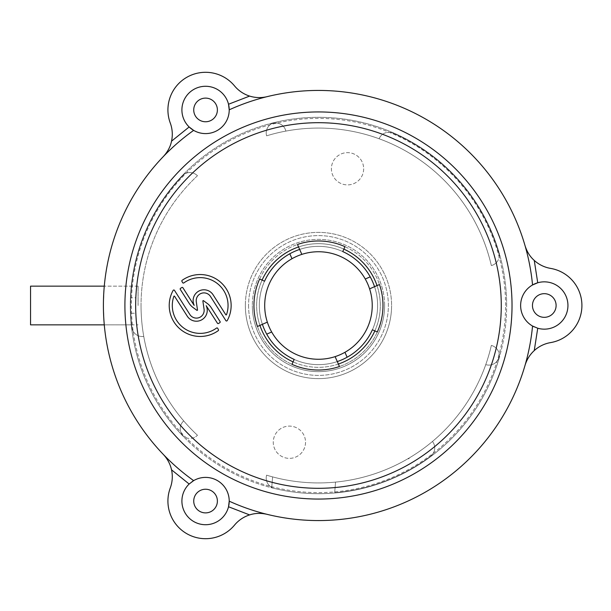 <?xml version="1.0" encoding="UTF-8"?>
<svg xmlns="http://www.w3.org/2000/svg" width="611" height="611" viewBox="0 0 611 611"><rect width="100%" height="100%" fill="white"/><g stroke="black" fill="none" stroke-linecap="round" stroke-linejoin="round"><path stroke-width="0.46" stroke-dasharray="3.06 2.29" d="M138.078 305.5L138.078 286.147L138.078 305.5M30.55 324.853L30.55 286.147M377.01 285.597A61.833 61.833 0 0 1 318.468 367.333A61.833 61.833 0 0 1 256.635 305.5A61.833 61.833 0 0 1 318.468 243.667A61.833 61.833 0 0 1 374.849 330.879M338.372 364.041A61.833 61.833 0 0 1 293.089 361.88M259.927 325.403A61.833 61.833 0 0 1 262.088 280.121M501.272 305.5A182.804 182.804 0 0 0 318.468 122.696A182.804 182.804 0 0 0 135.665 305.5A182.804 182.804 0 0 0 318.468 488.304A182.804 182.804 0 0 0 501.272 305.5M194.115 305.355L194.183 305.317A10.838 10.838 0 0 1 198.69 291.149A10.838 10.838 0 0 1 213.094 294.8L225.81 314.757A0.39 0.39 0 0 0 226.498 314.673A27.869 27.869 0 0 0 183.812 282.939A0.771 0.771 0 0 1 182.681 282.694L181.918 281.335A0.771 0.771 0 0 1 182.147 280.327A30.97 30.97 0 0 1 227.216 320.607A0.771 0.771 0 0 1 225.887 320.645L210.482 296.465A7.744 7.744 0 0 0 196.291 301.742L197.49 309.953A0.39 0.39 0 0 1 196.879 310.319L193.053 307.509A15.481 15.481 0 0 1 189.166 303.346L180.291 289.415A0.771 0.771 0 0 1 180.528 288.346L181.834 287.514A0.771 0.771 0 0 1 182.903 287.75L194.115 305.355M204.15 310.373A7.744 7.744 0 0 1 189.884 314.535L174.479 290.355A0.771 0.771 0 0 0 173.15 290.393A30.97 30.97 0 0 0 218.219 330.673A0.771 0.771 0 0 0 218.44 329.665L217.676 328.306A0.771 0.771 0 0 0 216.554 328.061A27.869 27.869 0 0 1 173.86 296.327A0.39 0.39 0 0 1 174.555 296.243L187.272 316.2A10.838 10.838 0 0 0 207.251 310.373A10.838 10.838 0 0 0 206.182 305.683L217.463 323.25A0.771 0.771 0 0 0 218.532 323.486L219.838 322.654A0.771 0.771 0 0 0 220.075 321.585L211.2 307.654A15.481 15.481 0 0 0 207.305 303.491L203.486 300.681A0.39 0.39 0 0 0 202.875 301.047L204.074 309.258A7.744 7.744 0 0 1 204.15 310.373M298.565 246.959A61.833 61.833 0 0 1 343.848 249.12M264.7 305.5A53.768 53.768 0 0 0 318.468 359.268A53.768 53.768 0 0 0 372.236 305.5A53.768 53.768 0 0 0 318.468 251.732A53.768 53.768 0 0 0 264.7 305.5M374.535 286.689A59.145 59.145 0 0 1 377.613 305.5A59.145 59.145 0 0 0 318.468 246.355A59.145 59.145 0 0 0 259.324 305.5A59.145 59.145 0 0 1 264.54 281.22L259.637 279.013A64.522 64.522 0 0 0 257.46 326.488L262.394 324.311A59.145 59.145 0 0 1 318.468 246.355A59.145 59.145 0 0 1 377.613 305.5A59.145 59.145 0 0 1 318.468 364.645A59.145 59.145 0 0 1 259.324 305.5A59.145 59.145 0 0 1 318.468 246.355A59.145 59.145 0 0 1 372.397 329.78L377.3 331.987A64.522 64.522 0 0 0 379.477 284.512L369.594 288.866M299.657 249.433A59.145 59.145 0 0 1 342.748 251.572L344.955 246.668A64.522 64.522 0 0 0 297.481 244.492L301.834 254.375M384.602 305.5A66.133 66.133 0 0 0 318.468 239.367A66.133 66.133 0 0 0 252.335 305.5A66.133 66.133 0 0 1 318.468 239.367A66.133 66.133 0 0 1 384.602 305.5A66.133 66.133 0 0 1 318.468 371.633A66.133 66.133 0 0 1 252.335 305.5A66.133 66.133 0 0 0 318.468 371.633A66.133 66.133 0 0 0 384.602 305.5M370.205 276.844L365.263 279.021M289.813 253.764L291.989 258.705M267.343 322.134L262.394 324.311M266.732 334.156L271.674 331.979M335.103 356.625L339.456 366.508A64.522 64.522 0 0 1 291.982 364.332L294.189 359.428A59.145 59.145 0 0 0 337.28 361.567M347.124 357.236L344.948 352.295M259.324 305.5A59.145 59.145 0 0 0 318.468 364.645A59.145 59.145 0 0 0 377.613 305.5A59.145 59.145 0 0 1 318.468 364.645A59.145 59.145 0 0 1 259.324 305.5M248.57 305.5A69.898 69.898 0 0 0 318.468 375.398A69.898 69.898 0 0 0 388.367 305.5A69.898 69.898 0 0 0 318.468 235.602A69.898 69.898 0 0 0 248.57 305.5A69.898 69.898 0 0 0 318.468 375.398A69.898 69.898 0 0 0 388.367 305.5A69.898 69.898 0 0 0 318.468 235.602A69.898 69.898 0 0 0 248.57 305.5M512.026 305.5A193.557 193.557 0 0 1 318.468 499.057A193.557 193.557 0 0 1 124.911 305.5A193.557 193.557 0 0 1 318.468 111.943A193.557 193.557 0 0 1 512.026 305.5M253.947 305.5A64.522 64.522 0 0 0 318.468 370.022A64.522 64.522 0 0 0 382.99 305.5A64.522 64.522 0 0 1 318.468 370.022A64.522 64.522 0 0 1 253.947 305.5A64.522 64.522 0 0 1 318.468 240.978A64.522 64.522 0 0 1 382.99 305.5A64.522 64.522 0 0 0 318.468 240.978A64.522 64.522 0 0 0 253.947 305.5M525.017 245.584A215.064 215.064 0 0 1 532.548 284.963A23.653 23.653 0 0 0 532.548 326.037A215.064 215.064 0 0 1 525.017 365.416A32.261 32.261 0 0 1 550.595 342.603A37.638 37.638 0 0 0 550.595 268.397A32.261 32.261 0 0 1 525.017 245.584A215.064 215.064 0 0 0 229.217 109.827A23.653 23.653 0 0 1 193.641 130.372A215.064 215.064 0 0 0 163.305 156.584A32.261 32.261 0 0 0 170.27 123.025A37.638 37.638 0 0 1 234.54 85.922A32.261 32.261 0 0 0 267.083 96.668M534.075 326.839A23.653 23.653 0 0 0 567.94 305.5A23.653 23.653 0 0 0 537.733 282.771M192.182 481.552A23.653 23.653 0 0 0 202.692 524.543A23.653 23.653 0 0 0 228.522 506.756M104 289.492L103.404 305.5C104.351 280.525 104.351 280.525 103.404 305.5C104.351 330.475 104.351 330.475 103.404 305.5C104.351 330.475 104.351 330.475 103.404 305.5A215.064 215.064 0 0 0 163.305 454.416A32.261 32.261 0 0 1 170.27 487.975A37.638 37.638 0 0 0 234.54 525.078A32.261 32.261 0 0 1 267.083 514.332A215.064 215.064 0 0 1 229.217 501.173A23.653 23.653 0 0 0 193.641 480.628A215.064 215.064 0 0 1 163.305 454.416A215.064 215.064 0 0 0 193.641 480.628M228.522 104.244A23.653 23.653 0 0 0 181.902 109.934A23.653 23.653 0 0 0 189.15 126.973M135.825 313.237L135.825 297.763A182.804 182.804 0 0 1 192.61 172.921A10.754 10.754 0 0 1 197.46 175.739A177.427 177.427 0 0 0 197.46 435.261A177.427 177.427 0 0 1 183.705 420.91A177.427 177.427 0 0 0 197.46 435.261A10.754 10.754 0 0 1 192.61 438.079A182.804 182.804 0 0 1 180.68 425.638A10.364 10.364 0 0 1 183.705 420.91A10.364 10.364 0 0 0 183.132 435.834A10.364 10.364 0 0 1 180.68 425.638A182.804 182.804 0 0 1 135.825 313.237L130.449 313.237L131.281 324.853L104.275 324.853L138.078 324.853M130.449 313.237C131.953 332.269 130.83 325.709 130.288 305.5A188.18 188.18 0 0 0 318.468 493.68A188.18 188.18 0 0 0 506.649 305.5A188.18 188.18 0 0 0 318.468 117.32A188.18 188.18 0 0 0 130.288 305.5C130.83 285.23 131.945 278.776 130.449 297.763L130.785 297.763A187.798 187.798 0 0 0 131.892 327.366A187.798 187.798 0 0 1 184.423 174.005A10.754 10.754 0 0 1 197.46 175.739A177.427 177.427 0 0 0 143.753 336.409A177.427 177.427 0 0 1 141.042 305.5A177.427 177.427 0 0 0 197.46 435.261A10.754 10.754 0 0 1 184.018 436.75A187.89 187.89 0 0 1 183.132 435.834A187.89 187.89 0 0 0 184.018 436.75A10.754 10.754 0 0 1 182.025 435.101A188.18 188.18 0 0 1 182.025 175.899A10.754 10.754 0 0 1 197.46 175.739A10.754 10.754 0 0 0 192.61 172.921A182.804 182.804 0 0 0 192.61 438.079A10.754 10.754 0 0 0 197.46 435.261A10.754 10.754 0 0 1 182.025 435.101A188.18 188.18 0 0 1 130.449 313.237M245.347 305.5A73.121 73.121 0 0 0 318.468 378.621A73.121 73.121 0 0 0 391.59 305.5A73.121 73.121 0 0 1 318.468 378.621A73.121 73.121 0 0 1 245.347 305.5A73.121 73.121 0 0 1 318.468 232.379A73.121 73.121 0 0 1 391.59 305.5A73.121 73.121 0 0 0 318.468 232.379A73.121 73.121 0 0 0 245.347 305.5M506.649 305.5A188.18 188.18 0 0 0 318.468 117.32A188.18 188.18 0 0 0 130.288 305.5A188.18 188.18 0 0 0 318.468 493.68A188.18 188.18 0 0 0 506.649 305.5M193.733 501.066A11.83 11.83 0 0 0 205.556 512.889A11.83 11.83 0 0 0 217.386 501.066A11.83 11.83 0 0 0 205.556 489.235A11.83 11.83 0 0 0 193.733 501.066M532.456 305.5A11.83 11.83 0 0 0 544.286 317.33A11.83 11.83 0 0 0 556.109 305.5A11.83 11.83 0 0 0 544.286 293.67A11.83 11.83 0 0 0 532.456 305.5M193.733 109.934A11.83 11.83 0 0 0 205.556 121.765A11.83 11.83 0 0 0 217.386 109.934A11.83 11.83 0 0 0 205.556 98.111A11.83 11.83 0 0 0 193.733 109.934M505.572 305.5A187.103 187.103 0 0 0 318.468 118.397A187.103 187.103 0 0 0 131.365 305.5A187.103 187.103 0 0 0 318.468 492.603A187.103 187.103 0 0 0 505.572 305.5M305.531 442.234A16.13 16.13 0 0 1 289.4 458.365A16.13 16.13 0 0 1 273.27 442.234A16.13 16.13 0 0 1 289.4 426.104A16.13 16.13 0 0 1 305.531 442.234A16.13 16.13 0 0 1 289.4 458.365A16.13 16.13 0 0 1 273.27 442.234A16.13 16.13 0 0 1 289.4 426.104A16.13 16.13 0 0 1 305.531 442.234M363.66 168.766A16.13 16.13 0 0 1 347.529 184.896A16.13 16.13 0 0 1 331.399 168.766A16.13 16.13 0 0 1 347.529 152.635A16.13 16.13 0 0 1 363.66 168.766A16.13 16.13 0 0 1 347.529 184.896A16.13 16.13 0 0 1 331.399 168.766A16.13 16.13 0 0 1 347.529 152.635A16.13 16.13 0 0 1 363.66 168.766M143.753 336.409A10.356 10.356 0 0 1 131.892 327.366A10.356 10.356 0 0 0 143.753 336.409M197.46 175.739A177.427 177.427 0 0 0 141.042 305.5A177.427 177.427 0 0 1 197.46 175.739M138.078 286.147L104.275 286.147L131.281 286.147L130.449 297.763A188.18 188.18 0 0 1 182.025 175.899A10.754 10.754 0 0 1 184.423 174.005A187.798 187.798 0 0 0 130.785 297.763L135.825 297.763M267.083 514.332A215.064 215.064 0 0 0 525.017 365.416M163.305 156.584A215.064 215.064 0 0 0 103.404 305.5M498.927 252.137A10.754 10.754 0 0 1 499.363 255.184A10.754 10.754 0 0 0 498.927 252.137A188.18 188.18 0 0 0 274.454 122.536A188.18 188.18 0 0 1 498.927 252.137M266.595 135.825A177.427 177.427 0 0 1 491.351 265.586A177.427 177.427 0 0 0 379.11 138.758A177.427 177.427 0 0 1 491.351 265.586A177.427 177.427 0 0 0 266.595 135.825A177.427 177.427 0 0 1 285.864 131.09A177.427 177.427 0 0 0 266.595 135.825A10.754 10.754 0 0 1 274.454 122.536A10.754 10.754 0 0 0 266.595 135.825A10.754 10.754 0 0 1 266.579 130.212A182.804 182.804 0 0 1 496.216 262.791A182.804 182.804 0 0 0 266.579 130.212A10.754 10.754 0 0 0 266.595 135.825M499.363 255.184A10.754 10.754 0 0 1 491.351 265.586A10.754 10.754 0 0 0 496.216 262.791A10.754 10.754 0 0 1 491.351 265.586A10.754 10.754 0 0 0 499.363 255.184M273.254 123.3A10.379 10.379 0 0 1 285.864 131.09A10.379 10.379 0 0 0 273.254 123.3A187.798 187.798 0 0 0 271.46 123.758A187.798 187.798 0 0 1 273.254 123.3M379.11 138.758A10.379 10.379 0 0 1 392.812 133.16A187.798 187.798 0 0 1 499.363 255.36A187.798 187.798 0 0 0 392.812 133.16A10.379 10.379 0 0 0 379.11 138.758M434.727 447.916A10.349 10.349 0 0 1 430.77 456.05A0.718 0.718 0 0 1 430.579 456.272A187.829 187.829 0 0 1 335.485 492.657A0.687 0.687 0 0 1 334.736 491.916L335.546 482.102A177.427 177.427 0 0 0 432.466 441.463A177.427 177.427 0 0 1 409.072 458.051A177.427 177.427 0 0 1 407.949 458.708A177.427 177.427 0 0 1 335.546 482.102L335.095 487.547A182.804 182.804 0 0 1 266.579 480.788A182.804 182.804 0 0 0 496.216 348.209A182.804 182.804 0 0 1 335.095 487.547L334.736 491.916A0.687 0.687 0 0 0 335.485 492.657A187.829 187.829 0 0 0 430.579 456.272A0.718 0.718 0 0 0 430.77 456.05A10.349 10.349 0 0 0 432.466 441.463A10.349 10.349 0 0 1 434.727 447.916M499.363 355.816A10.754 10.754 0 0 0 491.351 345.414A10.754 10.754 0 0 1 498.927 358.863A188.18 188.18 0 0 1 274.454 488.464A10.754 10.754 0 0 1 266.595 475.175A177.427 177.427 0 0 0 272.613 476.901A177.427 177.427 0 0 1 266.595 475.175A177.427 177.427 0 0 0 491.351 345.414A177.427 177.427 0 0 1 485.753 364.622A177.427 177.427 0 0 0 491.351 345.414A177.427 177.427 0 0 1 266.595 475.175A10.754 10.754 0 0 0 266.579 480.788A10.754 10.754 0 0 1 266.595 475.175A10.754 10.754 0 0 0 274.454 488.464A188.18 188.18 0 0 0 498.927 358.863A10.754 10.754 0 0 0 499.363 355.816M407.949 458.708L409.011 458.8L409.072 458.051L409.011 458.8L407.949 458.708M498.859 357.618A10.356 10.356 0 0 1 485.753 364.622A10.356 10.356 0 0 0 498.859 357.618A187.798 187.798 0 0 0 499.363 355.808A187.798 187.798 0 0 1 498.859 357.618M491.351 345.414A10.754 10.754 0 0 1 496.216 348.209A10.754 10.754 0 0 0 491.351 345.414M272.613 476.901L271.803 486.73A0.695 0.695 0 0 1 271.483 487.257A0.695 0.695 0 0 0 271.803 486.73L272.613 476.901"/><path stroke-width="0.92" d="M104 289.492L104.275 286.147L30.55 286.147L30.55 324.853L104.275 324.853M374.849 330.879A61.833 61.833 0 0 1 338.372 364.041M293.089 361.88A61.833 61.833 0 0 1 259.927 325.403M135.665 305.5A182.804 182.804 0 0 1 318.468 122.696A182.804 182.804 0 0 1 501.272 305.5A182.804 182.804 0 0 1 318.468 488.304A182.804 182.804 0 0 1 135.665 305.5M194.115 305.355L194.183 305.317A10.838 10.838 0 0 1 198.69 291.149A10.838 10.838 0 0 1 213.094 294.8L225.81 314.757A0.39 0.39 0 0 0 226.498 314.673A27.869 27.869 0 0 0 183.812 282.939A0.771 0.771 0 0 1 182.681 282.694L181.918 281.335A0.771 0.771 0 0 1 182.147 280.327A30.97 30.97 0 0 1 227.216 320.607A0.771 0.771 0 0 1 225.887 320.645L210.482 296.465A7.744 7.744 0 0 0 196.291 301.742L197.49 309.953A0.39 0.39 0 0 1 196.879 310.319L193.053 307.509A15.481 15.481 0 0 1 189.166 303.346L180.291 289.415A0.771 0.771 0 0 1 180.528 288.346L181.834 287.514A0.771 0.771 0 0 1 182.903 287.75L194.115 305.355M189.884 314.535A7.744 7.744 0 0 0 204.074 309.258L202.875 301.047A0.39 0.39 0 0 1 203.486 300.681L207.305 303.491A15.481 15.481 0 0 1 211.2 307.654L220.075 321.585A0.771 0.771 0 0 1 219.838 322.654L218.532 323.486A0.771 0.771 0 0 1 217.463 323.25L206.182 305.683A10.838 10.838 0 0 1 199.446 320.783A10.838 10.838 0 0 1 187.272 316.2L174.555 296.243A0.39 0.39 0 0 0 173.86 296.327A27.869 27.869 0 0 0 216.554 328.061A0.771 0.771 0 0 1 217.676 328.306L218.44 329.665A0.771 0.771 0 0 1 218.219 330.673A30.97 30.97 0 0 1 173.15 290.393A0.771 0.771 0 0 1 174.479 290.355L189.884 314.535M262.088 280.121A61.833 61.833 0 0 1 298.565 246.959M343.848 249.12A61.833 61.833 0 0 1 377.01 285.597M344.948 352.295A53.768 53.768 0 0 1 264.7 305.5A53.768 53.768 0 0 1 369.594 288.866A53.768 53.768 0 0 1 344.948 352.295L347.124 357.236A59.145 59.145 0 0 0 372.397 329.78L377.3 331.987A64.522 64.522 0 0 0 379.477 284.512L369.594 288.866M299.657 249.433A59.145 59.145 0 0 0 264.54 281.22L259.637 279.013A64.522 64.522 0 0 0 257.46 326.488L267.343 322.134M365.263 279.021L370.205 276.844A59.145 59.145 0 0 0 342.748 251.572L344.955 246.668A64.522 64.522 0 0 0 297.481 244.492L301.834 254.375M370.205 276.844A59.145 59.145 0 0 1 374.535 286.689M291.989 258.705L289.813 253.764M262.394 324.311A59.145 59.145 0 0 0 294.189 359.428L291.982 364.332A64.522 64.522 0 0 0 339.456 366.508L335.103 356.625M271.674 331.979L266.732 334.156M337.28 361.567A59.145 59.145 0 0 0 347.124 357.236M512.026 305.5A193.557 193.557 0 0 1 318.468 499.057A193.557 193.557 0 0 1 124.911 305.5A193.557 193.557 0 0 1 318.468 111.943A193.557 193.557 0 0 1 512.026 305.5M567.94 305.5A23.653 23.653 0 0 1 537.733 328.229L532.548 326.037A23.653 23.653 0 0 1 532.548 284.963L537.733 282.771A23.653 23.653 0 0 1 567.94 305.5M525.017 365.416C526.789 359.558 529.867 354.609 534.251 350.584A32.261 32.261 0 0 1 550.595 342.603A37.638 37.638 0 0 0 550.595 268.397A32.261 32.261 0 0 1 534.251 260.416L537.733 282.771A23.653 23.653 0 0 0 532.548 284.963A215.064 215.064 0 0 0 229.217 109.827A23.653 23.653 0 0 0 228.522 104.244L249.616 96.087A32.261 32.261 0 0 1 234.54 85.922A37.638 37.638 0 0 0 170.27 123.025A32.261 32.261 0 0 1 171.538 141.172L189.15 126.973A23.653 23.653 0 0 0 193.641 130.372L189.15 126.973A23.653 23.653 0 0 1 202.692 86.457A23.653 23.653 0 0 1 228.522 104.244L229.217 109.827A23.653 23.653 0 0 1 193.641 130.372A215.064 215.064 0 0 0 193.641 480.628A23.653 23.653 0 0 1 229.217 501.173A215.064 215.064 0 0 0 532.548 326.037A23.653 23.653 0 0 0 534.075 326.839M163.305 454.416C167.49 458.884 170.24 464.016 171.538 469.828A32.261 32.261 0 0 1 170.27 487.975A37.638 37.638 0 0 0 234.54 525.078A32.261 32.261 0 0 1 249.616 514.913L228.522 506.756L229.217 501.173A23.653 23.653 0 0 1 202.692 524.543A23.653 23.653 0 0 1 189.15 484.027L193.641 480.628A23.653 23.653 0 0 0 192.182 481.552M217.386 501.066A11.83 11.83 0 0 1 205.556 512.889A11.83 11.83 0 0 1 193.733 501.066A11.83 11.83 0 0 1 205.556 489.235A11.83 11.83 0 0 1 217.386 501.066M556.109 305.5A11.83 11.83 0 0 1 544.286 317.33A11.83 11.83 0 0 1 532.456 305.5A11.83 11.83 0 0 1 544.286 293.67A11.83 11.83 0 0 1 556.109 305.5M217.386 109.934A11.83 11.83 0 0 1 205.556 121.765A11.83 11.83 0 0 1 193.733 109.934A11.83 11.83 0 0 1 205.556 98.111A11.83 11.83 0 0 1 217.386 109.934M171.538 141.172C170.416 146.701 167.674 151.841 163.305 156.584M249.616 514.913C254.97 513.11 260.79 512.919 267.083 514.332M249.616 96.087C255.299 97.867 261.118 98.066 267.083 96.668M534.251 260.416C530.012 256.681 526.934 251.74 525.017 245.584M171.538 469.828L189.15 484.027M534.251 350.584L537.733 328.229"/></g></svg>
